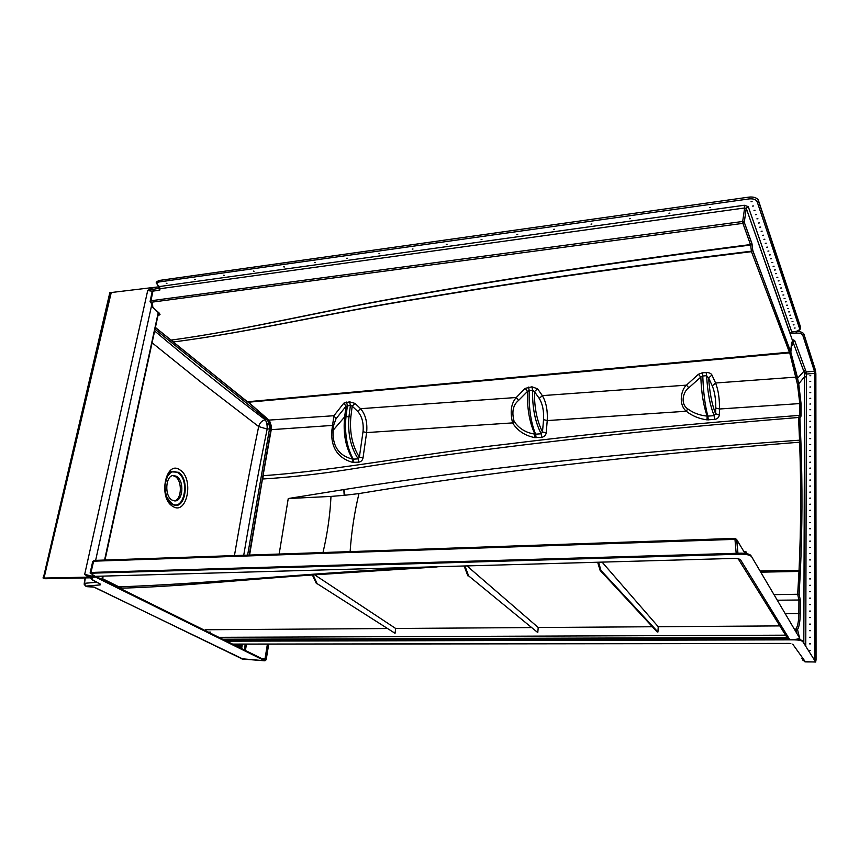 <?xml version="1.0" encoding="UTF-8"?>
<svg xmlns="http://www.w3.org/2000/svg" width="859" height="859" viewBox="0 0 859 859"><rect width="100%" height="100%" fill="white"/><g stroke="black" fill="none" stroke-linecap="round" stroke-linejoin="round"><path stroke-width="1.29" d="M45.72 578.719L43.326 578.075L95.328 577.001L264.712 660.743L266.301 659.036L265.667 660.442L264.712 660.689L264.25 659.798L265.012 658.767L267.407 644.132M232.274 643.96L264.175 659.766M172.756 475.585L175.215 476.498C182.527 480.686 181.84 499.788 174.313 500.904M172.015 500.078L175.053 500.926C183.085 501.108 184.438 480.815 176.75 476.401L173.529 475.467C165.519 475.263 164.209 495.879 172.015 500.078M267.675 419.192L266.891 419.622L268.566 422.005L267.922 424.217L269.49 425.334L269.511 428.888L270.929 429.221M84.493 584.496L84.504 583.304L85.728 586.096L87.414 586.622M84.225 584.496L85.728 586.096L100.17 584.915L98.903 583.422M93.76 587.051L241.111 658.144M237.492 645.839L236.891 646.258L237.116 645.206L237.9 645.356L237.492 645.839L236.268 645.646M152.097 342.773L200.351 381.643L258.677 426.547C250.152 467.844 242.077 510.847 234.453 555.58M45.559 578.719L91.548 577.785L95.328 577.001L87.801 576.69L84.697 574.338L147.694 290.567L151.538 288.119L151.989 289.558L147.694 290.567L152.462 291.244M110.811 292.726L44.034 577.978L110.457 292.629L158.754 286.82L159.613 287.55M266.301 659.036L268.717 644.132L266.269 659.014L261.63 658.509M91.548 577.785L90.646 577.796M264.712 660.689L95.328 577.001M151.538 288.119L158.754 286.82L158.324 288.42L151.989 289.558L154.577 290.89M88.434 575.874L84.697 574.338L91.247 576.002M155.028 329.222L266.891 419.622L265.216 419.761C266.687 421.973 267.332 425.076 267.149 429.081L258.677 426.547C259.654 422.95 261.834 420.685 265.216 419.761C231.78 394.367 194.918 364.785 154.652 330.994M85.589 586.085L94.103 587.073L242.249 658.971M264.712 660.743L241.025 658.681M234.894 645.259L235.076 644.164M240.305 644.164L239.768 647.31L238.652 647.128M87.801 576.69L88.509 575.895M90.796 577.806C92.772 578.665 93.234 579.277 92.192 579.621L90.646 577.817M270.757 424.593L268.953 423.949L268.792 422.499L269.887 421.984L268.974 422.392M269.737 421.565L268.566 422.005M269.479 425.334L269.619 424.389L269.49 425.334L270.843 425.065M267.686 423.326L269.994 422.102M267.922 424.217L270.36 423.068M110.457 292.629L109.812 292.715L43.326 578.075M94.898 576.142L88.574 575.884L94.995 576.196M44.034 577.978L110.832 292.747M42.95 577.914L43.637 577.903M111.176 292.844L44.056 577.978M809.565 650.51L810.477 650.51L809.565 650.51M809.575 637.26L810.499 637.26L809.575 637.26M809.597 624.117L810.509 624.117L809.597 624.117M809.618 611.082L810.52 611.071L809.618 611.082M809.629 598.143L810.531 598.132L809.629 598.143M809.65 585.312L810.552 585.29L809.65 585.312M809.661 572.566L810.563 572.545L809.661 572.566M809.683 559.928L810.574 559.907L809.683 559.928M809.693 547.387L810.585 547.366L809.693 547.387M809.715 534.942L810.595 534.91L809.715 534.942M809.726 522.594L810.617 522.551L809.726 522.594M809.919 375.759L810.756 375.694L809.919 375.759M809.897 387.012L810.746 386.947L809.897 387.012M809.887 398.351L810.735 398.286L809.887 398.351M809.876 409.775L810.724 409.711L809.876 409.775M809.854 421.275L810.713 421.211L809.854 421.275M809.844 432.861L810.703 432.807L809.844 432.861M809.822 444.543L810.692 444.479L809.822 444.543M809.812 456.301L810.681 456.247L809.812 456.301M809.801 468.144L810.671 468.101L809.801 468.144M809.779 480.084L810.66 480.041L809.779 480.084M809.769 492.121L810.638 492.078L809.769 492.121M809.747 504.233L810.628 504.201L809.747 504.233M809.747 510.332L810.628 510.289L809.747 510.332M809.758 498.166L810.638 498.123L809.758 498.166M809.779 486.087L810.649 486.044L809.779 486.087M809.79 474.104L810.66 474.061L809.79 474.104M809.801 462.217L810.671 462.163L809.801 462.217M809.822 450.406L810.681 450.352L809.822 450.406M809.833 438.691L810.692 438.638L809.833 438.691M809.854 427.063L810.713 426.998L809.854 427.063M809.865 415.509L810.724 415.455L809.865 415.509M809.876 404.052L810.735 403.988L809.876 404.052M809.897 392.67L810.746 392.606L809.897 392.67M809.908 381.375L810.756 381.31L809.908 381.375M809.736 516.452L810.617 516.409L809.736 516.452M809.715 528.757L810.606 528.725L809.715 528.757M809.704 541.149L810.595 541.127L809.704 541.149M809.683 553.647L810.585 553.625L809.683 553.647M809.672 566.242L810.563 566.221L809.672 566.242M809.65 578.923L810.552 578.912L809.65 578.923M809.64 591.711L810.542 591.701L809.64 591.711M809.618 604.596L810.531 604.586L809.618 604.596M809.607 617.589L810.52 617.578L809.607 617.589M809.586 630.678L810.499 630.678L809.586 630.678M809.575 643.874L810.488 643.874L809.575 643.874M225.584 640.653L229.793 640.642M792.105 339.423L794.639 340.486L792.997 341.796L792.181 345.264L791.794 344.663L790.828 352.136L798.741 383.844L801.082 403.902L801.039 416.1L799.901 418.204L800.91 442.009C802.489 485.668 802.306 528.736 800.384 571.224L799.117 594.245L800.277 599.84L800.223 613.605C800.148 621.197 799.246 626.522 797.539 629.572L796.347 630.989L795.209 630.581M796.969 633.566L796.347 630.989L795.058 629.915L796.229 628.487C797.893 625.62 798.763 620.563 798.849 613.326L798.913 600.011L797.678 594.331L799.042 570.419C800.985 528.264 801.179 485.518 799.622 442.192L798.548 417.485L799.75 415.348C693.986 423.433 596.941 432.968 508.582 443.942C420.201 453.745 338.296 470.485 263.294 475.671L262.714 478.989C290.245 477.293 318.764 474.136 348.271 469.529C476.885 448.742 626.984 431.39 798.548 417.485M785.18 613.573L800.223 613.605L800.277 599.84L798.913 600.011M799.117 594.245L774.013 594.643M800.277 599.84L799.106 594.245L799.954 572.212L798.612 571.439L760.752 572.169M800.384 571.224L799.042 570.419L760 570.902M799.944 572.191L800.373 571.192C802.306 528.736 802.478 485.668 800.91 442.009L799.622 442.192M800.91 442.009L800.513 440.055L799.224 440.205M799.901 418.204L798.58 417.485M800.513 440.055L799.89 418.193L801.018 416.057L799.75 415.348L799.804 403.569L797.517 384.499L789.539 352.147M814.149 659.583L814.708 659.583L814.633 373.354L806.515 374.041L806.429 377.09L804.615 376.618L803.82 643.112L804.69 373.45L803.831 371.324L796.476 379.549M791.364 344.083L790.817 352.201L789.582 352.845L789.561 352.233M797.12 376.221L790.828 352.136L790.033 351.986M792.181 345.264L791.74 344.352L792.406 345.071L792.653 344.309L791.461 343.836M792.664 344.341L792.954 341.903L792.277 341.592M792.964 341.936L803.831 371.324L792.964 341.936M799.192 440.205C625.739 452.446 473.964 468.907 343.868 489.587L345.017 495.246L358.965 493.581C354.391 512.694 351.449 532.032 350.128 551.607M799.589 442.192C632.235 455.485 485.356 472.611 358.965 493.581M330.983 496.416L344.169 495.332L343.836 489.587L288.248 498.531L330.983 496.416C330.124 514.766 327.462 533.471 322.995 552.541M345.017 495.246L344.169 495.332M279.154 554.044L288.248 498.531M789.55 352.845L248.444 402.216L268.953 420.105L271.358 425.742L271.294 429.414L262.972 476.069M233.154 644.25L234.26 644.164M208.962 632.385L210.434 633.126M798.87 600.011L777.298 600.216M363.013 457.987C362.487 460.349 361.091 461.745 358.794 462.153L352.641 462.389C337.716 457.997 330.779 447.464 331.81 430.799L333.915 415.724L343.847 403.139L349.57 401.829L355.057 403.429L360.565 408.691C365.547 414.543 367.577 422.51 366.621 432.582L363.013 457.987L359.363 457.128L363.013 431.701C363.808 423.133 362.036 416.368 357.709 411.407L352.201 406.157L350.397 405.394L346.037 406.21L336.041 418.752L333.775 424.904L332.454 425.42L270.853 429.704L262.875 475.8M706.968 419.858C698.99 418.752 692.086 415.874 686.277 411.246C678.009 404.149 681.316 389.417 686.448 385.143L698.378 374.309L702.297 372.838L706.141 372.516C709.104 372.516 711.037 373.354 711.95 375.029L715.59 383.007C718.307 389.997 719.617 398.662 719.509 409.002L719.327 414.811C719.004 417.41 717.415 418.956 714.581 419.439L706.968 419.858L707.193 416.11L707.859 416.121L708.299 419.901M546.195 432.882C545.766 435.363 544.273 436.834 541.707 437.285L534.792 437.618C524.924 435.674 517.515 430.767 512.587 422.896C509.902 411.805 511.126 403.343 516.259 397.502L525.193 388.365L531.946 386.818L537.562 388.794L542.34 395.623C546.141 402.087 547.774 410.409 547.237 420.577L546.195 432.882L542.491 431.948L543.554 419.632C543.994 410.978 542.566 403.913 539.248 398.426L534.448 391.629L532.601 390.351L529.208 390.62L527.523 391.403L518.535 400.444C513.091 404.911 511.599 411.837 514.069 421.232C518.825 428.469 525.783 432.775 534.942 434.139L535.608 434.171L536.123 437.682M711.95 375.029L708.621 377.949L706.613 375.684L702.78 375.995C703.349 392.38 705.035 405.759 707.859 416.121L714.14 415.659L715.59 413.802L719.327 414.811M715.772 407.993C715.858 399.188 714.688 391.822 712.283 385.906L708.621 377.949C709.631 392.584 711.95 404.535 715.59 413.802L715.772 407.993L719.509 409.002L799.804 403.569L801.082 403.902L801.028 416.078M706.141 372.516L706.613 375.684C707.526 392.08 710.028 405.405 714.14 415.659L714.581 419.439M687.748 408.873C693.256 412.986 699.741 415.391 707.193 416.11C703.532 405.942 701.416 392.928 700.826 377.08L688.821 387.763C683.818 390.748 679.501 403.419 687.748 408.873L686.277 411.246L547.237 420.577L543.554 419.632M702.297 372.838L702.78 375.995L700.826 377.08L698.378 374.309M688.821 387.763L686.448 385.143L542.34 395.623L539.248 398.426M528.553 387.098L529.208 390.62C528.704 407.928 530.83 422.445 535.608 434.171L541.191 433.774L542.491 431.948C536.961 421.039 534.277 407.596 534.448 391.629L537.562 388.794M531.946 386.818L532.601 390.351C532.269 407.66 535.125 422.134 541.191 433.774L541.707 437.285M525.193 388.365L527.523 391.403C526.975 408.283 529.445 422.521 534.942 434.139L534.792 437.618M514.069 421.232L512.587 422.896L366.621 432.582L363.013 431.701M518.535 400.444L516.259 397.502L360.565 408.691L357.709 411.407M352.641 462.389L352.673 459.168C345.64 447.496 342.966 433.408 344.652 416.873L333.131 430.284C332.24 446.046 338.757 455.678 352.673 459.168L358.224 458.878L359.363 457.128C352.265 445.918 349.43 432.388 350.88 416.551L352.201 406.157L355.057 403.429M349.57 401.829L350.397 405.394L349.033 416.143C347.519 433.065 350.579 447.303 358.224 458.878L358.794 462.153M346.574 402.076L347.412 405.631L346.016 416.39C344.416 433.28 346.843 447.55 353.285 459.211L353.865 462.486M343.847 403.139L346.037 406.21L344.652 416.851L350.88 416.551M336.041 418.752L333.915 415.724L268.953 420.105L248.154 402.184M712.283 385.906L715.59 383.007L795.949 377.122L797.109 376.296L798.741 383.855L797.517 384.499M794.639 340.486L805.431 369.928L803.852 371.185L804.7 373.472L806.515 374.041L806.29 371.958L804.7 373.364L804.615 376.618L798.741 383.844L801.082 403.902M209.779 632.374L210.498 632.739M226.583 640.921L228.537 641.909M233.014 644.175L233.841 644.744M226.121 640.921L229.224 640.911M789.346 643.412L232.553 644.089L228.644 642.135L231.307 641.168L794.307 639.837L231.307 641.158L228.644 642.124M233.229 644.089L232.553 644.089M790.828 643.52L789.11 643.402M801.726 658.262L804.636 660.775L792.728 644.143M802.134 640.567L815.631 661.956L816.05 659.884L815.867 373.729L815.481 370.25L803.917 334.151L802.778 335.214C801.898 333.646 799.729 332.938 796.272 333.088L790.097 333.689M797.281 639.085C799.128 638.763 803.509 641.125 802.682 641.415L802.682 641.415C801.103 640.438 798.312 639.923 794.307 639.858L794.317 639.461M791.483 332.057L796.11 331.606L791.611 332.025M796.11 331.585C799.74 331.359 802.274 332.068 803.713 333.711L803.713 333.711C802.274 332.079 799.74 331.381 796.11 331.606L796.272 333.088M802.907 660.227L805.57 661.913L804.636 660.775M802.682 641.415L802.682 641.415C801.093 640.427 798.312 639.901 794.307 639.837M166.936 283.395L166.227 283.266L166.936 283.395M195.347 279.422L194.628 279.293L195.347 279.422M224.382 275.363L223.651 275.245L224.382 275.363M254.071 271.219L253.33 271.09L254.071 271.219M284.426 266.966L283.674 266.848L284.426 266.966M315.468 262.629L314.705 262.51L315.468 262.629M347.24 258.194L346.445 258.301L347.24 258.194M379.742 253.652L378.937 253.759L379.742 253.652M413.018 248.992L412.191 249.11L413.018 248.992M447.088 244.235L446.24 244.353L447.088 244.235M481.985 239.36L481.115 239.478L481.985 239.36M517.741 234.357L516.85 234.486L517.741 234.357M554.377 229.235L553.464 229.364L554.377 229.235M591.926 223.984L590.992 224.113L591.926 223.984M630.442 218.605L629.486 218.734L630.442 218.605M669.945 213.086L668.957 213.215L669.945 213.086M710.479 207.416L709.47 207.556L710.479 207.416M795.123 327.998L794.231 328.084L795.123 327.998M794.038 324.82L793.147 324.917L794.038 324.82M792.954 321.62L792.052 321.706L792.954 321.62M791.848 318.388L790.946 318.485L791.848 318.388M790.742 315.135L789.84 315.221L790.742 315.135M789.625 311.838L788.712 311.935L789.625 311.838M788.498 308.521L787.574 308.617L788.498 308.521M787.349 305.17L786.436 305.267L787.349 305.17M786.2 301.799L785.276 301.896L786.2 301.799M785.04 298.384L784.117 298.481L785.04 298.384M783.87 294.938L782.936 295.045L783.87 294.938M782.689 291.469L781.754 291.577L782.689 291.469M781.486 287.958L780.552 288.066L781.486 287.958M780.283 284.426L779.338 284.533L780.283 284.426M779.07 280.85L778.125 280.957L779.07 280.85M777.846 277.242L776.89 277.35L777.846 277.242M776.6 273.602L775.645 273.71L776.6 273.602M775.355 269.93L774.389 270.037L775.355 269.93M774.088 266.215L773.121 266.333L774.088 266.215M772.81 262.467L771.844 262.586L772.81 262.467M771.522 258.688L770.555 258.806L771.522 258.688M770.222 254.865L769.245 254.983L770.222 254.865M768.912 251.011L767.925 251.129L768.912 251.011M767.581 247.113L766.593 247.242L767.581 247.113M766.239 243.183L765.251 243.312L766.239 243.183M764.886 239.21L763.898 239.339L764.886 239.21M763.522 235.194L762.524 235.323L763.522 235.194M762.148 231.146L761.138 231.275L762.148 231.146M760.752 227.055L759.743 227.184L760.752 227.055M759.345 222.921L758.325 223.05L759.345 222.921M757.917 218.744L756.908 218.873L757.917 218.744M756.478 214.525L755.458 214.664L756.478 214.525M755.029 210.262L754.009 210.401L755.029 210.262M753.568 205.956L752.538 206.096L753.568 205.956M752.087 201.597L751.045 201.747L752.087 201.597M748.253 206.632L791.73 331.875L794.715 331.585C798.118 331.091 799.718 330.017 799.536 328.385L757.133 201.661C755.984 199.481 753.354 198.558 749.241 198.901L159.237 281.945C156.757 282.493 156.327 283.599 157.97 285.274L159.441 286.541L744.281 205.258L748.253 206.632L746.267 208.372L744.624 207.975L160.075 288.71L159.763 290.181L152.934 291.115L150.959 300.747L151.163 302.851L152.558 304.011L152.795 307.243L160.042 314.34L158.013 315.489M150.089 301.488L150.959 300.747L742.681 221.482L744.624 207.975L744.281 205.258M158.4 313.707L159.119 313.288M156.166 282.182L158.84 280.506L749.016 197.098C753.257 196.679 756.274 197.527 758.057 199.632L800.513 328.546M789.421 352.222L790.452 351.138L792.428 340.357L790.022 333.485L791.88 331.864M751.475 251.666L750.637 245.03C626.834 260.835 517.462 277.092 422.521 293.789C326.441 309.53 249.905 329.566 171.027 340.1L173.325 341.968C251.891 331.928 328.514 312.74 424.314 297.719C518.997 281.773 628.015 266.258 751.346 251.182L752.785 250.645L790.452 351.138L789.378 352.179L751.475 251.666C628.165 266.644 519.158 282.063 424.453 297.933C328.632 312.88 251.966 331.993 173.325 341.968L247.134 401.787L789.335 352.19M751.367 251.172L752.795 250.538L752.087 244.396L750.637 245.03L742.917 223.361L151.399 302.239M170.554 339.981L171.027 340.1C249.883 329.491 326.452 309.369 422.424 293.574C517.225 276.823 626.598 260.481 750.562 244.547L751.904 243.365L752.817 250.484L790.323 351.514M152.795 307.243L151.764 305.954L152.344 304.011M150.196 301.058L152.075 291.92L152.934 291.115M173.024 341.936L247.435 401.754M172.852 341.85L170.726 340.067M792.052 343.042L791.418 343.707M791.504 343.052L791.934 342.258M155.372 327.633L171.027 340.1L155.415 327.451M790.033 333.517L746.267 208.372L744.302 222.159L742.681 221.482L742.917 223.361L744.27 222.309L752.108 244.353M751.904 243.365L744.27 222.309L746.246 208.297L748.189 206.482M737.945 553.271L736.764 539.677L734.96 539.355L736.174 553.314M93.964 572.47L90.957 572.566L93.62 561.195L734.96 539.355L735.197 538.368L94.35 560.401L735.1 538.464M92.02 574.059L90.109 573.007L90.957 572.566M92.74 561.453L94.35 560.401L92.74 561.453L90.174 572.717M210.562 632.374L208.887 632.385M210.423 633.147L210.605 632.106L208.35 632.117M743.873 551.532L745.011 551.489L744.399 552.401M745.118 551.489L747.147 553.722M225.348 640.535L230.33 640.524M745.805 551.671L746.578 552.724L746.074 553.497M743.862 551.51L745.032 551.489M745.075 551.467L746.052 551.843L745.215 553.368M657.951 631.988L600.935 570.376L600.119 570.397L657.232 631.988L657.951 631.988L658.23 626.716L779.822 625.9M652.368 626.748L538.228 627.521L537.777 632.578L468.584 575.841L465.02 566.145M468.584 575.841L537.777 632.578M530.98 627.564L395.666 628.477L395.043 633.298L317.1 583.637L312.955 574.564L314.662 574.832L395.666 628.477M317.1 583.637L395.043 633.298M386.947 628.53L205.408 629.754L205.247 630.581M467.167 566.081L538.228 627.521M437.167 566.919L314.662 574.832M312.397 574.993C242.378 579.696 184.191 586.246 121.656 588.179L102.618 578.794M430.917 567.208L435.352 566.972L430.917 567.208C307.264 572.996 213.633 583.529 119.025 586.869L121.613 588.211M316.445 583.648L312.214 574.607L312.955 574.564M602.245 562.301L658.23 626.716M102.629 578.73L119.025 586.869C213.333 583.444 306.609 572.91 429.725 567.133M91.58 572.932L92.214 573.672M91.494 573.307L92.901 572.889M787.016 638.033L223.598 639.665M224.811 640.266L232.982 640.417M735.852 558.361L95.274 576.335L735.852 558.361L740.243 559.349M92.031 573.984L94.769 573.093C92.568 573.232 91.698 573.683 92.171 574.488L95.274 576.335M738.268 558.898L786.629 636.884L789.689 639.515L792.975 639.504C797.42 639.375 799.525 638.709 799.278 637.518L751.636 556.718L799.278 637.518M741.177 553.25L95.456 572.309L94.769 573.093L741.049 554.173C745.805 554.152 749.198 554.86 751.217 556.288L751.636 556.772M467.844 575.852L464.182 566.167M600.935 570.376L598.626 562.398M600.119 570.397L597.714 562.43M265.667 660.442L264.679 659.615M271.036 426.934L269.662 426.923M165.755 480.149C168.557 472.439 172.648 469.98 178.028 472.794C190.204 480.009 183.998 511.91 171.854 503.675L166.807 497.243M178.425 472.278C190.236 479.204 185.49 510.418 173.325 504.813L168.192 500.11L172.348 504.426C167.773 501.72 165.315 495.342 164.971 485.292C167.151 475.779 169.277 471.28 171.349 471.806L178.425 472.278M166.764 477.174L171.349 471.806L166.753 477.196M172.777 506.359C157.863 498.07 165.841 459.297 180.025 469.991C194.284 478.506 187.058 515.98 172.777 506.359M249.604 403.451L247.575 401.808M85.331 577.924L84.504 583.304L96.713 582.273M92.192 579.621L100.224 584.045L100.17 584.915M158.743 286.874L159.624 287.625M246.479 644.153L245.416 650.478M234.045 644.841L233.831 644.271M247.617 555.129L269.511 428.888L267.149 429.081C258.892 469.486 251.086 511.545 243.731 555.258M242.367 644.153L241.637 648.609M244.278 649.909L245.255 644.153M104.573 560.047L158.271 312.483M238.104 644.164L238.534 647.074L239.049 644.164M240.864 648.223L241.551 644.164M236.289 644.164L235.688 645.657M237.116 645.206L237.299 644.164M92.289 579.9L90.388 577.817M100.224 584.045L92.128 579.889M159.57 289.483L158.324 288.42M269.64 424.389L270.574 423.798M806.429 377.09L805.774 646.236M805.431 369.928L806.29 371.958L814.407 371.26L802.778 335.214M815.867 373.729L814.633 373.354L814.407 371.26L815.449 370.476L803.713 333.711M814.665 660.41L814.708 659.583L816.018 659.841L815.481 370.25M231.307 641.168L231.866 640.417L787.939 638.999M795.745 630.925L794.8 629.883M799.933 639.536L797.528 629.518L796.229 628.487M262.403 479.386L249.582 555.064M268.663 420.062L270.66 422.8M333.775 424.904L333.131 430.284L331.81 430.799M346.016 416.422L344.652 416.851M815.019 660.968L815.631 661.956L805.774 661.913M816.018 659.884L815.771 661.494L815.019 660.979M150.1 301.219L150.991 302.465M160.042 314.34L159.14 313.31M158.818 312.966L159.323 315.028M758.433 200.383L800.631 327.3M157.97 285.274L156.209 282.998L158.84 280.539L749.016 197.098M157.659 285.242L159.441 286.541L160.075 288.71L159.409 290.224M172.659 341.163L171.317 340.067M152.322 304.011L152.784 306.749M789.464 352.244L247.134 401.787M152.451 307.2L159.559 313.374M150.84 302.83L152.558 304.011M150.1 301.584L151.163 302.851M749.241 198.901L749.016 197.141C753.257 196.722 756.274 197.57 758.057 199.675L758.057 199.632M799.536 328.385L800.631 327.333L800.491 328.643M757.133 201.661L758.379 200.684L800.588 327.569C800.491 329.91 798.559 331.284 794.8 331.703L791.815 332.003L790.076 333.152L746.246 208.297M159.237 281.945L158.84 280.539M750.24 555.429C748.93 553.98 745.977 553.26 741.36 553.239L741.049 554.173M737.87 553.271L736.678 539.581L735.197 538.368L736.764 539.677L744.957 553.336M218.873 637.324L785.577 635.177M205.204 630.56L205.344 629.776M101.845 579.363L102.543 576.292M786.758 637.475L222.674 639.214M740.318 559.445L789.689 639.515M94.769 573.093L741.059 554.119C745.805 554.098 749.198 554.796 751.217 556.224L750.723 555.494M87.103 586.676L93.889 587.137M92.192 576.035L92.461 574.8M95.639 560.347L151.968 303.807M158.593 312.773L105.002 560.025M264.959 660.818L242.002 659.003M91.226 577.796L45.634 578.73M84.225 583.454L85.073 577.924M228.719 642.199L96.004 576.475M800.223 613.605C800.137 621.207 799.235 626.512 797.528 629.518L795.047 629.98M249.174 555.075L262.285 479.258M262.306 479.118L262.854 475.94M270.875 429.564L270.231 422.703M232.886 644.175L790.752 643.509M815.739 662.042L804.335 661.655M228.719 641.576L231.866 640.417L787.886 638.956M152.172 303.968L151.86 305.493M791.407 343.75L792.116 342.827L791.515 342.945M159.108 286.509L159.699 288.86M92.439 575.605L92.6 574.918M430.928 567.208L434.171 567.101M102.425 579.653L103.187 576.271M737.591 558.436L736.088 558.554M92.289 573.608C91.859 573.114 92.922 572.685 95.456 572.309L741.274 553.164C747.48 553.379 750.798 554.399 751.217 556.224L751.217 556.288"/></g></svg>
